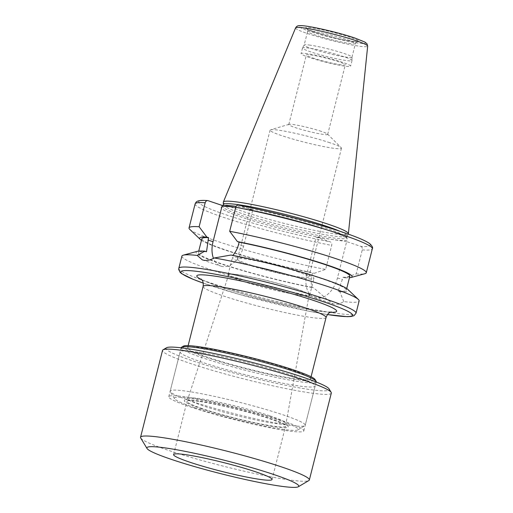 <?xml version="1.0" encoding="UTF-8"?>
<svg xmlns="http://www.w3.org/2000/svg" width="513" height="513" viewBox="0 0 513 513"><rect width="100%" height="100%" fill="white"/><g stroke="black" fill="none" stroke-linecap="round" stroke-linejoin="round"><path stroke-width="0.38" stroke-dasharray="2.56 1.92" d="M316.22 381.839A69.646 6.169 14.2 0 1 275.244 377.267A69.646 6.169 14.2 0 1 203.142 358.016A69.646 6.169 14.2 0 1 181.185 347.667M183.34 346.166A68.197 6.041 -165.8 0 0 204.443 356.759A68.197 6.041 -165.8 0 0 277.725 376.164A68.197 6.041 -165.8 0 0 315.033 379.492M192.151 401.448A69.646 6.169 -165.8 0 0 261.463 420.102A69.646 6.169 -165.8 0 0 304.825 425.732A69.646 6.169 -165.8 0 0 305.229 425.271A69.646 6.169 -165.8 0 0 283.272 414.921A69.646 6.169 -165.8 0 0 211.164 395.677A69.646 6.169 -165.8 0 0 170.194 391.105A69.646 6.169 -165.8 0 0 170.329 391.701A69.646 6.169 -165.8 0 0 192.151 401.448M290.538 369.482A63.407 5.617 -165.8 0 0 224.886 351.963A63.407 5.617 -165.8 0 0 187.585 347.801A63.407 5.617 -165.8 0 0 247.676 368.796A63.407 5.617 -165.8 0 0 310.525 378.908A63.407 5.617 -165.8 0 0 290.538 369.482M201.173 408.598A53.685 4.758 -165.8 0 0 259.014 423.905A53.685 4.758 -165.8 0 0 288.21 426.457A53.685 4.758 -165.8 0 0 237.461 409.182A53.685 4.758 -165.8 0 0 184.597 400.243A53.685 4.758 -165.8 0 0 201.173 408.598M270.088 415.889A50.582 4.482 14.2 0 1 285.914 422.93A50.582 4.482 14.2 0 1 286.042 423.379A50.582 4.482 14.2 0 1 256.417 420.115A50.582 4.482 14.2 0 1 203.911 406.104A50.582 4.482 14.2 0 1 187.976 398.563A50.582 4.482 14.2 0 1 188.297 398.229A50.582 4.482 14.2 0 1 219.897 402.372A50.582 4.482 14.2 0 1 270.088 415.889M194.53 407.617A63.843 5.656 14.2 0 1 174.523 398.678A63.843 5.656 14.2 0 1 237.679 408.31A63.843 5.656 14.2 0 1 297.816 429.875A63.843 5.656 14.2 0 1 258.065 424.713A63.843 5.656 14.2 0 1 194.53 407.617M296.027 288.902A41.45 3.674 -165.8 0 0 253.223 277.469A41.45 3.674 -165.8 0 0 228.734 274.705A41.45 3.674 -165.8 0 0 268.01 288.453A41.45 3.674 -165.8 0 0 309.095 295.039A41.45 3.674 -165.8 0 0 296.027 288.902M321.369 131.405A20.071 1.776 -165.8 0 0 301.939 126.147A20.071 1.776 -165.8 0 0 289.056 124.338A20.071 1.776 -165.8 0 0 288.781 124.544A20.071 1.776 -165.8 0 0 295.103 127.525A20.071 1.776 -165.8 0 0 315.886 133.072A20.071 1.776 -165.8 0 0 327.698 134.387A20.071 1.776 -165.8 0 0 327.55 134.079A20.071 1.776 -165.8 0 0 321.369 131.405M329.865 142.742A36.821 3.264 -165.8 0 0 294.225 133.098A36.821 3.264 -165.8 0 0 270.595 129.783A36.821 3.264 -165.8 0 0 270.088 130.148A36.821 3.264 -165.8 0 0 304.978 142.345A36.821 3.264 -165.8 0 0 341.472 148.212A36.821 3.264 -165.8 0 0 341.196 147.648A36.821 3.264 -165.8 0 0 329.865 142.742M297.251 271.64A36.821 3.264 14.2 0 1 308.858 277.11A36.821 3.264 14.2 0 1 272.365 271.242A36.821 3.264 14.2 0 1 237.468 259.046A36.821 3.264 14.2 0 1 259.129 261.463A36.821 3.264 14.2 0 1 297.251 271.64M296.437 288.96A42.079 3.726 14.2 0 1 309.698 295.212A42.079 3.726 14.2 0 1 267.991 288.505A42.079 3.726 14.2 0 1 228.118 274.57A42.079 3.726 14.2 0 1 252.871 277.334A42.079 3.726 14.2 0 1 296.437 288.96M300.689 272.147A42.079 3.726 14.2 0 1 313.956 278.399A42.079 3.726 14.2 0 1 272.249 271.691A42.079 3.726 14.2 0 1 232.37 257.757A42.079 3.726 14.2 0 1 257.128 260.521A42.079 3.726 14.2 0 1 300.689 272.147M312.712 57.937A20.071 1.776 -165.8 0 0 333.495 63.49A20.071 1.776 -165.8 0 0 345.307 64.805A20.071 1.776 -165.8 0 0 326.281 58.155A20.071 1.776 -165.8 0 0 306.383 54.955A20.071 1.776 -165.8 0 0 312.712 57.937M235.711 207.438L252.781 209.964L243.598 246.253A23.361 15.307 108.6 0 1 220.853 266.125A23.361 15.307 108.6 0 1 213.491 258.392M232.876 255.397L230.985 255.038M252.781 209.964L238.616 205.187A88.505 7.842 -165.8 0 1 342.338 232.088A88.505 7.842 -165.8 0 1 360.825 246.381L346.66 241.604L337.477 277.892A23.361 15.307 108.6 0 1 314.732 297.771A23.361 15.307 108.6 0 1 306.915 273.378L316.098 237.089L330.257 241.86C331.513 242.444 331.988 243.617 331.699 245.387L325.627 269.402L314.309 273.282L312.577 272.698L311.975 275.083C310.968 279.181 310.949 283.24 311.93 287.274L313.642 287.851L326.749 299.098L333.194 303.985L338.535 304.292L343.8 301.625A91.41 8.099 -165.8 0 0 359.132 300.958M181.903 256.109A91.41 8.099 -165.8 0 0 231.729 276.308A91.41 8.099 -165.8 0 0 326.749 299.098M197.274 251.344A78.624 6.964 -165.8 0 0 230.029 266.811A78.624 6.964 -165.8 0 0 313.642 287.851M206.502 251.742A76.322 6.765 -165.8 0 0 198.326 252.723A76.322 6.765 -165.8 0 0 235.916 268.382A76.322 6.765 -165.8 0 0 311.93 287.274M201.872 238.712A76.322 6.765 -165.8 0 0 238 253.922A76.322 6.765 -165.8 0 0 312.577 272.698M201.462 240.334A78.624 6.964 -165.8 0 0 314.309 273.282M189.797 229.401A91.41 8.099 -165.8 0 0 325.627 269.402M343.8 301.625L339.83 291.724L338.118 291.147L343.146 277.219L344.877 277.802L356.189 273.916L362.261 249.908C362.556 248.138 362.075 246.958 360.825 246.381M346.66 241.604L316.098 237.089M339.83 291.724A78.624 6.964 -165.8 0 0 347.878 289.447M223.315 202.237A64.497 5.714 -165.8 0 0 284.452 223.463A64.497 5.714 -165.8 0 0 348.327 233.87M223.367 204.616A63.843 5.656 -165.8 0 0 223.354 204.751A63.843 5.656 -165.8 0 0 283.875 225.758A63.843 5.656 -165.8 0 0 347.102 236.063A63.843 5.656 -165.8 0 0 347.147 235.935A63.843 5.656 -165.8 0 0 339.984 231.28M356.189 273.916A91.41 8.099 -165.8 0 0 364.89 273.711M344.877 277.802A78.624 6.964 -165.8 0 0 349.436 277.777M343.146 277.219A76.322 6.765 -165.8 0 0 349.847 276.154M338.118 291.147A76.322 6.765 -165.8 0 0 346.301 290.166A76.322 6.765 -165.8 0 0 308.711 274.5A76.322 6.765 -165.8 0 0 232.69 255.609M307.569 53.718A25.535 2.264 -165.8 0 0 301.086 53.615A25.535 2.264 -165.8 0 0 325.293 62.073A25.535 2.264 -165.8 0 0 350.603 66.145A25.535 2.264 -165.8 0 0 335.066 60.027A25.535 2.264 -165.8 0 0 307.569 53.718M308.986 48.113A25.535 2.264 -165.8 0 0 302.529 47.959A25.535 2.264 -165.8 0 0 302.51 48.01A25.535 2.264 -165.8 0 0 326.71 56.468A25.535 2.264 -165.8 0 0 352.021 60.54A25.535 2.264 -165.8 0 0 352.027 60.489A25.535 2.264 -165.8 0 0 336.207 54.346A25.535 2.264 -165.8 0 0 308.986 48.113M310.403 45.189A24.669 2.187 -165.8 0 0 304.164 45.041A24.669 2.187 -165.8 0 0 304.145 45.086A24.669 2.187 -165.8 0 0 327.518 53.256A24.669 2.187 -165.8 0 0 351.969 57.193A24.669 2.187 -165.8 0 0 351.976 57.135A24.669 2.187 -165.8 0 0 336.695 51.204A24.669 2.187 -165.8 0 0 310.403 45.189M199.942 401.538A50.781 4.502 14.2 0 1 254.628 414.081A50.781 4.502 14.2 0 1 285.523 426.245A50.781 4.502 14.2 0 1 235.191 418.153A50.781 4.502 14.2 0 1 187.059 401.333A50.781 4.502 14.2 0 1 199.942 401.538M186.443 396.991A69.646 6.169 14.2 0 1 261.431 414.19A69.646 6.169 14.2 0 1 303.811 430.875A69.646 6.169 14.2 0 1 234.781 419.775A69.646 6.169 14.2 0 1 168.777 396.709A69.646 6.169 14.2 0 1 186.443 396.991M197.787 352.155A69.646 6.169 -165.8 0 0 180.121 351.873A69.646 6.169 -165.8 0 0 246.125 374.939A69.646 6.169 -165.8 0 0 315.155 386.039A69.646 6.169 -165.8 0 0 272.781 369.36A69.646 6.169 -165.8 0 0 197.787 352.155M140.716 438.019A87.056 7.714 -165.8 0 0 197.043 459.129A87.056 7.714 -165.8 0 0 287.261 479.629A87.056 7.714 -165.8 0 0 308.839 480.559M331.321 393.112A87.056 7.714 14.2 0 1 309.236 392.759A87.056 7.714 14.2 0 1 215.505 371.258A87.056 7.714 14.2 0 1 162.531 350.405M166.539 347.75A84.151 7.458 -165.8 0 0 213.915 367.5A84.151 7.458 -165.8 0 0 307.871 389.258A84.151 7.458 -165.8 0 0 329.057 388.873M201.801 279.739A72.109 6.387 -165.8 0 0 219.538 286.607A72.109 6.387 -165.8 0 0 330.391 312.282M326.05 317.541A63.407 5.617 14.2 0 1 288.748 313.379A63.407 5.617 14.2 0 1 223.104 295.854A63.407 5.617 14.2 0 1 203.116 286.434M327.499 314.565L306.877 310.82L238.936 294.276L203.257 283.125A88.505 7.842 -165.8 0 0 327.518 314.546M243.598 246.253L238.532 244.547M178.806 268.357A91.41 8.099 -165.8 0 0 265.433 298.63A91.41 8.099 -165.8 0 0 356.035 313.199M195.113 203.905A91.41 8.099 -165.8 0 0 240.405 222.745A91.41 8.099 -165.8 0 0 331.699 245.387M208.054 200.673A88.505 7.842 -165.8 0 0 226.534 214.966A88.505 7.842 -165.8 0 0 330.257 241.86M337.477 277.892L342.543 279.598M306.915 273.378L311.975 275.083M295.591 27.901A37.18 3.296 -165.8 0 0 330.814 40.251A37.18 3.296 -165.8 0 0 367.674 46.138M354.669 37.981A34.307 3.04 -165.8 0 0 299.739 25.836A34.307 3.04 -165.8 0 0 342.274 40.168A34.307 3.04 -165.8 0 0 354.669 37.981M224.162 205.732A63.843 5.656 -165.8 0 0 222.899 206.463A63.843 5.656 -165.8 0 0 283.407 227.612A63.843 5.656 -165.8 0 0 346.679 237.788A63.843 5.656 -165.8 0 0 326.557 228.298A63.843 5.656 -165.8 0 0 239.096 206.72A63.843 5.656 -165.8 0 0 236.153 206.309M327.153 229.837A65.292 5.784 -165.8 0 0 222.61 206.726A65.292 5.784 -165.8 0 0 303.555 234.011A65.292 5.784 -165.8 0 0 327.153 229.837M362.261 249.908A91.41 8.099 -165.8 0 0 372.342 248.754M313.86 31.511A24.669 2.187 -165.8 0 0 307.608 31.415A24.669 2.187 -165.8 0 0 330.981 39.584A24.669 2.187 -165.8 0 0 355.432 43.515A24.669 2.187 -165.8 0 0 347.654 39.847A24.669 2.187 -165.8 0 0 313.86 31.511M350.264 37.327A27.567 2.443 -165.8 0 0 306.12 27.567A27.567 2.443 -165.8 0 0 340.299 39.091A27.567 2.443 -165.8 0 0 350.264 37.327M181.147 347.814L170.194 391.105M316.181 381.98L305.229 425.271M331.366 311.962L327.32 311.917C318.624 311.276 304.869 308.877 286.055 304.728C261.361 299.13 239.411 293.141 220.186 286.761C208.714 282.727 202.346 280.136 201.096 279.001M188.13 345.64L187.585 347.801M311.07 376.747L310.525 378.908M188.297 398.229L184.597 400.243M285.914 422.93L288.21 426.457M228.734 274.705L187.976 398.563M309.095 295.039L286.042 423.379M297.816 429.875L304.825 425.732M174.523 398.678L170.329 391.701M289.056 124.338L270.595 129.783M327.55 134.079L341.196 147.648M270.088 130.148L237.468 259.046M341.472 148.212L308.858 277.11M309.698 295.212L313.956 278.399M228.118 274.57L232.37 257.757M327.698 134.387L345.307 64.805M288.781 124.544L306.383 54.955M202.398 259.905L220.853 266.125M198.736 251.094L198.326 252.723M314.732 297.771L333.187 303.991M347.102 236.063L348.205 234.088M223.123 205.578L222.61 206.925L223.796 206.675C226.304 206.425 231.062 206.816 238.064 207.842C261.957 211.337 304.703 222.116 327.044 229.811C340.209 234.544 346.769 237.384 346.717 238.327L347.147 235.935M346.711 288.543L346.301 290.166M302.51 48.01L301.086 53.615M352.021 60.54L350.603 66.145M304.164 45.041L302.529 47.959M351.976 57.135L352.027 60.489M351.969 57.193L355.432 43.515C356.189 42.13 356.753 41.527 357.119 41.7L354.887 41.636C351.168 41.29 345.659 40.29 338.362 38.642L317.053 32.909L306.986 29.01C307.39 29.042 307.595 29.837 307.608 31.415L304.145 45.086M272.05 479.488L285.523 426.245M173.586 454.576L187.059 401.333M303.811 430.875L315.155 386.039M168.777 396.709L180.121 351.873"/><path stroke-width="0.77" d="M181.147 347.814L181.185 347.667A69.646 6.169 14.2 0 1 181.589 347.205A69.646 6.169 14.2 0 1 224.951 352.835A69.646 6.169 14.2 0 1 294.263 371.489A69.646 6.169 14.2 0 1 316.085 381.236A69.646 6.169 14.2 0 1 316.22 381.839L316.181 381.98M316.085 381.236L315.033 379.492A68.197 6.041 -165.8 0 0 250.536 357.497A68.197 6.041 -165.8 0 0 183.34 346.166L181.589 347.205M213.491 258.392A23.361 15.307 108.6 0 1 213.03 241.732L222.212 205.444L235.711 207.438M235.756 207.265A91.41 8.099 -165.8 0 1 327.05 229.914A91.41 8.099 -165.8 0 1 372.342 248.754C373.098 247.632 372.156 245.862 369.501 243.444C364.91 240.315 355.201 236.301 340.369 231.408C312.686 222.167 269.229 210.965 238.385 205.129L238.616 205.187C237.288 204.899 236.339 205.591 235.756 207.265L229.683 231.28L237.404 241.578L239.135 242.162L238.532 244.547C237.474 248.625 235.531 252.313 232.69 255.609M327.499 314.565L347.404 316.681L351.033 316.508L354.008 315.681L356.035 313.199L359.132 300.958A91.41 8.099 -165.8 0 0 358.369 299.47L347.878 289.447A78.624 6.964 -165.8 0 0 230.985 255.038L214.287 257.968C210.574 259.976 207.188 260.758 204.123 260.315L202.398 259.905L197.236 255.448L204.796 251.165L206.502 251.742L208.573 237.641L206.842 237.064L199.115 226.759L205.194 202.75C205.771 201.077 206.726 200.384 208.054 200.673L222.212 205.444M205.194 202.75A91.41 8.099 -165.8 0 0 195.113 203.905C196.139 202.699 195.055 199.621 207.605 200.583L208.054 200.673M197.236 255.448A91.41 8.099 -165.8 0 0 183.276 255.166A91.41 8.099 -165.8 0 0 181.903 256.109L178.806 268.357L178.697 269.46L180.095 272.352L181.692 273.692L193.196 279.348L203.257 283.125A88.505 7.842 -165.8 0 1 206.079 272.64A88.505 7.842 -165.8 0 1 324.614 302.138A88.505 7.842 -165.8 0 1 327.518 314.546M358.369 299.47A91.41 8.099 -165.8 0 0 303.003 278.912A91.41 8.099 -165.8 0 0 214.287 257.968M204.796 251.165A78.624 6.964 -165.8 0 0 197.274 251.344L183.276 255.166M208.573 237.641A76.322 6.765 -165.8 0 0 201.872 238.712L198.736 251.094M206.842 237.064A78.624 6.964 -165.8 0 0 200.288 239.424A78.624 6.964 -165.8 0 0 201.462 240.334M199.115 226.759A91.41 8.099 -165.8 0 0 189.034 227.913A91.41 8.099 -165.8 0 0 189.797 229.401L200.288 239.424M348.205 234.088L348.327 233.87A64.497 5.714 -165.8 0 0 348.391 233.671A64.497 5.714 -165.8 0 0 308.762 218.185A64.497 5.714 -165.8 0 0 239.693 202.359A64.497 5.714 -165.8 0 0 223.354 202.032A64.497 5.714 -165.8 0 0 223.315 202.237L223.354 204.681M339.984 231.28A63.843 5.656 -165.8 0 0 239.565 204.873A63.843 5.656 -165.8 0 0 223.367 204.616L223.123 205.578M349.436 277.777A78.624 6.964 -165.8 0 0 350.892 277.533L364.89 273.711A91.41 8.099 -165.8 0 0 366.269 272.762A91.41 8.099 -165.8 0 0 320.978 253.922A91.41 8.099 -165.8 0 0 229.683 231.28M350.892 277.533A78.624 6.964 -165.8 0 0 319.535 262.502A78.624 6.964 -165.8 0 0 237.404 241.578M346.711 288.543L349.847 276.154A76.322 6.765 -165.8 0 0 313.712 260.937A76.322 6.765 -165.8 0 0 239.135 242.162M186.469 454.781A50.781 4.502 14.2 0 1 241.155 467.324A50.781 4.502 14.2 0 1 272.05 479.488A50.781 4.502 14.2 0 1 221.719 471.396A50.781 4.502 14.2 0 1 173.586 454.576A50.781 4.502 14.2 0 1 186.469 454.781M278.899 485.933A78.348 6.945 14.2 0 1 197.704 467.484A78.348 6.945 14.2 0 1 147.013 448.484A78.348 6.945 14.2 0 1 224.521 460.302A78.348 6.945 14.2 0 1 298.322 486.773A78.348 6.945 14.2 0 1 278.899 485.933M298.322 486.773L308.839 480.559A87.056 7.714 -165.8 0 0 309.345 479.982A87.056 7.714 -165.8 0 0 256.372 459.129A87.056 7.714 -165.8 0 0 162.634 437.621A87.056 7.714 -165.8 0 0 140.549 437.268A87.056 7.714 -165.8 0 0 140.716 438.019L147.013 448.484M140.549 437.268L162.531 350.405A87.056 7.714 14.2 0 1 163.038 349.821A87.056 7.714 14.2 0 1 184.616 350.757A87.056 7.714 14.2 0 1 274.833 371.252A87.056 7.714 14.2 0 1 331.161 392.362A87.056 7.714 14.2 0 1 331.321 393.112L309.345 479.982M331.161 392.362L329.057 388.873A84.151 7.458 -165.8 0 0 249.465 361.729A84.151 7.458 -165.8 0 0 166.539 347.75L163.038 349.821M330.391 312.282A72.109 6.387 -165.8 0 0 268.28 287.383A72.109 6.387 -165.8 0 0 201.801 279.739M201.102 279.008L201.096 279.001C201.276 279.688 203.892 280.162 203.116 286.434A63.407 5.617 14.2 0 1 240.417 290.595A63.407 5.617 14.2 0 1 306.062 308.114A63.407 5.617 14.2 0 1 326.05 317.541C328.282 311.718 330.917 312.449 331.366 311.962M213.03 241.732L207.97 240.026M356.035 313.199A91.41 8.099 -165.8 0 0 327.217 299.618A91.41 8.099 -165.8 0 0 201.994 268.722A91.41 8.099 -165.8 0 0 178.806 268.357M305.011 28.093A37.18 3.296 -165.8 0 0 295.591 27.901C296.54 26.221 297.995 25.47 299.958 25.65C306.158 25.06 337.586 32.107 354.887 38.033L364.897 42.079L366.981 43.765L367.674 46.138A37.18 3.296 -165.8 0 0 355.945 40.655A37.18 3.296 -165.8 0 0 305.011 28.093M236.153 206.309A63.843 5.656 -165.8 0 0 224.162 205.732M203.116 286.434L188.13 345.64M326.05 317.541L311.07 376.747M195.113 203.905L189.034 227.913M295.591 27.901L223.354 202.032M367.674 46.138L348.391 233.671M372.342 248.754L366.269 272.762"/></g></svg>
